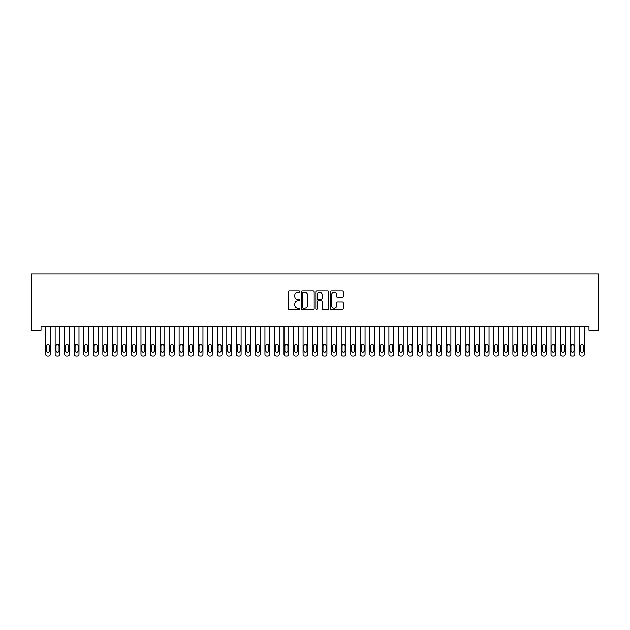 <?xml version="1.0" encoding="UTF-8"?>
<svg xmlns="http://www.w3.org/2000/svg" width="630" height="630" viewBox="0 0 630 630"><rect width="100%" height="100%" fill="white"/><g stroke="black" fill="none" stroke-linecap="round" stroke-linejoin="round"><path stroke-width="0.94" d="M299.746 291.509A0.654 0.654 0 0 0 299.085 290.847L289.146 290.847A0.937 0.937 0 0 0 288.209 291.784L288.209 308.637A0.937 0.937 0 0 0 289.146 309.566L299.085 309.566A0.654 0.654 0 0 0 299.746 308.913A0.654 0.654 0 0 0 299.085 308.259L297.801 308.259A2.992 2.992 0 0 1 294.808 305.267L294.808 303.857A2.992 2.992 0 0 1 297.801 300.864L299.085 300.864A0.654 0.654 0 0 0 299.746 300.211A0.654 0.654 0 0 0 299.085 299.557L297.801 299.557A2.992 2.992 0 0 1 294.808 296.557L294.808 295.155A2.992 2.992 0 0 1 297.801 292.162L299.085 292.162A0.654 0.654 0 0 0 299.746 291.509M342.358 297.447A0.937 0.937 0 0 0 343.287 296.51L343.287 291.784A0.937 0.937 0 0 0 342.358 290.847L331.309 290.847A0.937 0.937 0 0 0 330.372 291.784L330.372 308.637A0.937 0.937 0 0 0 331.309 309.566L342.358 309.566A0.937 0.937 0 0 0 343.287 308.637L343.287 302.928A0.937 0.937 0 0 0 342.358 301.99L337.625 301.99A0.937 0.937 0 0 0 336.696 302.928L336.696 305.755A2.504 2.504 0 0 1 334.191 308.259A2.504 2.504 0 0 1 331.687 305.755L331.687 294.667A2.504 2.504 0 0 1 334.191 292.162A2.504 2.504 0 0 1 336.696 294.667L336.696 296.51A0.937 0.937 0 0 0 337.625 297.447L342.358 297.447M588.963 326.434L41.037 326.434L41.037 330.246L31.5 330.246L31.5 273.987L598.5 273.987L598.5 330.246L588.963 330.246L588.963 326.434M314.181 291.784A0.937 0.937 0 0 0 313.244 290.847L302.203 290.847A0.937 0.937 0 0 0 301.266 291.784L301.266 308.637A0.937 0.937 0 0 0 302.203 309.566L313.244 309.566A0.937 0.937 0 0 0 314.181 308.637L314.181 291.784M316.756 290.847L327.797 290.847A0.937 0.937 0 0 1 328.734 291.784L328.734 308.637A0.937 0.937 0 0 1 327.797 309.566L323.072 309.566A0.937 0.937 0 0 1 322.135 308.637L322.135 301.801A0.937 0.937 0 0 0 321.198 300.864L318.063 300.864A0.937 0.937 0 0 0 317.126 301.801L317.126 308.913A0.654 0.654 0 0 1 316.473 309.566A0.654 0.654 0 0 1 315.819 308.913L315.819 291.784A0.937 0.937 0 0 1 316.756 290.847M303.227 292.162A0.654 0.654 0 0 0 302.573 292.816L302.573 307.605A0.654 0.654 0 0 0 303.227 308.259L304.589 308.259A2.992 2.992 0 0 0 307.582 305.267L307.582 295.155A2.992 2.992 0 0 0 304.589 292.162L303.227 292.162M322.135 294.714A2.504 2.504 0 0 0 319.63 292.21A2.504 2.504 0 0 0 317.126 294.714L317.126 298.62A0.937 0.937 0 0 0 318.063 299.557L321.198 299.557A0.937 0.937 0 0 0 322.135 298.62L322.135 294.714M50.384 326.434L50.384 354.107A1.906 1.906 0.5 0 1 48.471 356.013L47.518 356.013A1.906 1.906 0.5 0 1 45.612 354.107L45.612 326.434M49.526 350.674L49.526 346.098A1.528 1.528 0.5 0 0 47.998 344.571A1.528 1.528 0.5 0 0 46.47 346.098L46.47 350.674A1.528 1.528 0.5 0 0 47.998 352.202A1.528 1.528 0.5 0 0 49.526 350.674M59.913 326.434L59.913 354.107A1.906 1.906 0.5 0 1 58.007 356.013L57.054 356.013A1.906 1.906 0.5 0 1 55.149 354.107L55.149 326.434M59.055 350.674L59.055 346.098A1.528 1.528 0.5 0 0 57.535 344.571A1.528 1.528 0.5 0 0 56.007 346.098L56.007 350.674A1.528 1.528 0.5 0 0 57.535 352.202A1.528 1.528 0.5 0 0 59.055 350.674M69.45 326.434L69.45 354.107A1.906 1.906 0.5 0 1 67.544 356.013L66.591 356.013A1.906 1.906 0.5 0 1 64.685 354.107L64.685 326.434M68.591 350.674L68.591 346.098A1.528 1.528 0.5 0 0 67.071 344.571A1.528 1.528 0.5 0 0 65.544 346.098L65.544 350.674A1.528 1.528 0.5 0 0 67.071 352.202A1.528 1.528 0.5 0 0 68.591 350.674M78.986 326.434L78.986 354.107A1.906 1.906 0.5 0 1 77.081 356.013L76.128 356.013A1.906 1.906 0.5 0 1 74.222 354.107L74.222 326.434M78.128 350.674L78.128 346.098A1.528 1.528 0.5 0 0 76.608 344.571A1.528 1.528 0.5 0 0 75.08 346.098L75.08 350.674A1.528 1.528 0.5 0 0 76.608 352.202A1.528 1.528 0.5 0 0 78.128 350.674M88.523 326.434L88.523 354.107A1.906 1.906 0.5 0 1 86.617 356.013L85.664 356.013A1.906 1.906 0.5 0 1 83.758 354.107L83.758 326.434M87.664 350.674L87.664 346.098A1.528 1.528 0.5 0 0 86.137 344.571A1.528 1.528 0.5 0 0 84.617 346.098L84.617 350.674A1.528 1.528 0.5 0 0 86.137 352.202A1.528 1.528 0.5 0 0 87.664 350.674M98.059 326.434L98.059 354.107A1.906 1.906 0.5 0 1 96.154 356.013L95.201 356.013A1.906 1.906 0.5 0 1 93.295 354.107L93.295 326.434M97.201 350.674L97.201 346.098A1.528 1.528 0.5 0 0 95.673 344.571A1.528 1.528 0.5 0 0 94.153 346.098L94.153 350.674A1.528 1.528 0.5 0 0 95.673 352.202A1.528 1.528 0.5 0 0 97.201 350.674M107.596 326.434L107.596 354.107A1.906 1.906 0.5 0 1 105.69 356.013L104.737 356.013A1.906 1.906 0.5 0 1 102.832 354.107L102.832 326.434M106.738 350.674L106.738 346.098A1.528 1.528 0.5 0 0 105.21 344.571A1.528 1.528 0.5 0 0 103.682 346.098L103.682 350.674A1.528 1.528 0.5 0 0 105.21 352.202A1.528 1.528 0.5 0 0 106.738 350.674M117.133 326.434L117.133 354.107A1.906 1.906 0.5 0 1 115.227 356.013L114.274 356.013A1.906 1.906 0.5 0 1 112.361 354.107L112.361 326.434M116.274 350.674L116.274 346.098A1.528 1.528 0.5 0 0 114.747 344.571A1.528 1.528 0.5 0 0 113.219 346.098L113.219 350.674A1.528 1.528 0.5 0 0 114.747 352.202A1.528 1.528 0.5 0 0 116.274 350.674M126.669 326.434L126.669 354.107A1.906 1.906 0.5 0 1 124.764 356.013L123.803 356.013A1.906 1.906 0.5 0 1 121.897 354.107L121.897 326.434M125.811 350.674L125.811 346.098A1.528 1.528 0.5 0 0 124.283 344.571A1.528 1.528 0.5 0 0 122.755 346.098L122.755 350.674A1.528 1.528 0.5 0 0 124.283 352.202A1.528 1.528 0.5 0 0 125.811 350.674M136.206 326.434L136.206 354.107A1.906 1.906 0.5 0 1 134.292 356.013L133.339 356.013A1.906 1.906 0.5 0 1 131.434 354.107L131.434 326.434M135.348 350.674L135.348 346.098A1.528 1.528 0.5 0 0 133.82 344.571A1.528 1.528 0.5 0 0 132.292 346.098L132.292 350.674A1.528 1.528 0.5 0 0 133.82 352.202A1.528 1.528 0.5 0 0 135.348 350.674M145.743 326.434L145.743 354.107A1.906 1.906 0.5 0 1 143.829 356.013L142.876 356.013A1.906 1.906 0.5 0 1 140.97 354.107L140.97 326.434M144.884 350.674L144.884 346.098A1.528 1.528 0.5 0 0 143.356 344.571A1.528 1.528 0.5 0 0 141.829 346.098L141.829 350.674A1.528 1.528 0.5 0 0 143.356 352.202A1.528 1.528 0.5 0 0 144.884 350.674M155.271 326.434L155.271 354.107A1.906 1.906 0.5 0 1 153.366 356.013L152.413 356.013A1.906 1.906 0.5 0 1 150.507 354.107L150.507 326.434M154.413 350.674L154.413 346.098A1.528 1.528 0.5 0 0 152.893 344.571A1.528 1.528 0.5 0 0 151.365 346.098L151.365 350.674A1.528 1.528 0.5 0 0 152.893 352.202A1.528 1.528 0.5 0 0 154.413 350.674M164.808 326.434L164.808 354.107A1.906 1.906 0.5 0 1 162.902 356.013L161.949 356.013A1.906 1.906 0.5 0 1 160.044 354.107L160.044 326.434M163.95 350.674L163.95 346.098A1.528 1.528 0.5 0 0 162.43 344.571A1.528 1.528 0.5 0 0 160.902 346.098L160.902 350.674A1.528 1.528 0.5 0 0 162.43 352.202A1.528 1.528 0.5 0 0 163.95 350.674M174.345 326.434L174.345 354.107A1.906 1.906 0.5 0 1 172.439 356.013L171.486 356.013A1.906 1.906 0.5 0 1 169.58 354.107L169.58 326.434M173.486 350.674L173.486 346.098A1.528 1.528 0.5 0 0 171.966 344.571A1.528 1.528 0.5 0 0 170.439 346.098L170.439 350.674A1.528 1.528 0.5 0 0 171.966 352.202A1.528 1.528 0.5 0 0 173.486 350.674M183.881 326.434L183.881 354.107A1.906 1.906 0.5 0 1 181.976 356.013L181.023 356.013A1.906 1.906 0.5 0 1 179.117 354.107L179.117 326.434M183.023 350.674L183.023 346.098A1.528 1.528 0.5 0 0 181.495 344.571A1.528 1.528 0.5 0 0 179.975 346.098L179.975 350.674A1.528 1.528 0.5 0 0 181.495 352.202A1.528 1.528 0.5 0 0 183.023 350.674M193.418 326.434L193.418 354.107A1.906 1.906 0.5 0 1 191.512 356.013L190.559 356.013A1.906 1.906 0.5 0 1 188.654 354.107L188.654 326.434M192.56 350.674L192.56 346.098A1.528 1.528 0.5 0 0 191.032 344.571A1.528 1.528 0.5 0 0 189.512 346.098L189.512 350.674A1.528 1.528 0.5 0 0 191.032 352.202A1.528 1.528 0.5 0 0 192.56 350.674M202.955 326.434L202.955 354.107A1.906 1.906 0.5 0 1 201.049 356.013L200.096 356.013A1.906 1.906 0.5 0 1 198.182 354.107L198.182 326.434M202.096 350.674L202.096 346.098A1.528 1.528 0.5 0 0 200.568 344.571A1.528 1.528 0.5 0 0 199.041 346.098L199.041 350.674A1.528 1.528 0.5 0 0 200.568 352.202A1.528 1.528 0.5 0 0 202.096 350.674M212.491 326.434L212.491 354.107A1.906 1.906 0.5 0 1 210.585 356.013L209.632 356.013A1.906 1.906 0.5 0 1 207.719 354.107L207.719 326.434M211.633 350.674L211.633 346.098A1.528 1.528 0.5 0 0 210.105 344.571A1.528 1.528 0.5 0 0 208.577 346.098L208.577 350.674A1.528 1.528 0.5 0 0 210.105 352.202A1.528 1.528 0.5 0 0 211.633 350.674M222.028 326.434L222.028 354.107A1.906 1.906 0.5 0 1 220.122 356.013L219.161 356.013A1.906 1.906 0.5 0 1 217.255 354.107L217.255 326.434M221.169 350.674L221.169 346.098A1.528 1.528 0.5 0 0 219.642 344.571A1.528 1.528 0.5 0 0 218.114 346.098L218.114 350.674A1.528 1.528 0.5 0 0 219.642 352.202A1.528 1.528 0.5 0 0 221.169 350.674M231.564 326.434L231.564 354.107A1.906 1.906 0.5 0 1 229.651 356.013L228.698 356.013A1.906 1.906 0.5 0 1 226.792 354.107L226.792 326.434M230.706 350.674L230.706 346.098A1.528 1.528 0.5 0 0 229.178 344.571A1.528 1.528 0.5 0 0 227.65 346.098L227.65 350.674A1.528 1.528 0.5 0 0 229.178 352.202A1.528 1.528 0.5 0 0 230.706 350.674M241.101 326.434L241.101 354.107A1.906 1.906 0.5 0 1 239.187 356.013L238.234 356.013A1.906 1.906 0.5 0 1 236.329 354.107L236.329 326.434M240.243 350.674L240.243 346.098A1.528 1.528 0.5 0 0 238.715 344.571A1.528 1.528 0.5 0 0 237.187 346.098L237.187 350.674A1.528 1.528 0.5 0 0 238.715 352.202A1.528 1.528 0.5 0 0 240.243 350.674M250.63 326.434L250.63 354.107A1.906 1.906 0.5 0 1 248.724 356.013L247.771 356.013A1.906 1.906 0.5 0 1 245.865 354.107L245.865 326.434M249.771 350.674L249.771 346.098A1.528 1.528 0.5 0 0 248.251 344.571A1.528 1.528 0.5 0 0 246.724 346.098L246.724 350.674A1.528 1.528 0.5 0 0 248.251 352.202A1.528 1.528 0.5 0 0 249.771 350.674M260.166 326.434L260.166 354.107A1.906 1.906 0.5 0 1 258.261 356.013L257.308 356.013A1.906 1.906 0.5 0 1 255.402 354.107L255.402 326.434M259.308 350.674L259.308 346.098A1.528 1.528 0.5 0 0 257.788 344.571A1.528 1.528 0.5 0 0 256.26 346.098L256.26 350.674A1.528 1.528 0.5 0 0 257.788 352.202A1.528 1.528 0.5 0 0 259.308 350.674M269.703 326.434L269.703 354.107A1.906 1.906 0.5 0 1 267.797 356.013L266.844 356.013A1.906 1.906 0.5 0 1 264.939 354.107L264.939 326.434M268.845 350.674L268.845 346.098A1.528 1.528 0.5 0 0 267.325 344.571A1.528 1.528 0.5 0 0 265.797 346.098L265.797 350.674A1.528 1.528 0.5 0 0 267.325 352.202A1.528 1.528 0.5 0 0 268.845 350.674M279.24 326.434L279.24 354.107A1.906 1.906 0.5 0 1 277.334 356.013L276.381 356.013A1.906 1.906 0.5 0 1 274.475 354.107L274.475 326.434M278.381 350.674L278.381 346.098A1.528 1.528 0.5 0 0 276.853 344.571A1.528 1.528 0.5 0 0 275.334 346.098L275.334 350.674A1.528 1.528 0.5 0 0 276.853 352.202A1.528 1.528 0.5 0 0 278.381 350.674M288.776 326.434L288.776 354.107A1.906 1.906 0.5 0 1 286.87 356.013L285.918 356.013A1.906 1.906 0.5 0 1 284.012 354.107L284.012 326.434M287.918 350.674L287.918 346.098A1.528 1.528 0.5 0 0 286.39 344.571A1.528 1.528 0.5 0 0 284.87 346.098L284.87 350.674A1.528 1.528 0.5 0 0 286.39 352.202A1.528 1.528 0.5 0 0 287.918 350.674M298.313 326.434L298.313 354.107A1.906 1.906 0.5 0 1 296.407 356.013L295.454 356.013A1.906 1.906 0.5 0 1 293.541 354.107L293.541 326.434M297.454 350.674L297.454 346.098A1.528 1.528 0.5 0 0 295.927 344.571A1.528 1.528 0.5 0 0 294.399 346.098L294.399 350.674A1.528 1.528 0.5 0 0 295.927 352.202A1.528 1.528 0.5 0 0 297.454 350.674M307.849 326.434L307.849 354.107A1.906 1.906 0.5 0 1 305.944 356.013L304.991 356.013A1.906 1.906 0.5 0 1 303.077 354.107L303.077 326.434M306.991 350.674L306.991 346.098A1.528 1.528 0.5 0 0 305.463 344.571A1.528 1.528 0.5 0 0 303.936 346.098L303.936 350.674A1.528 1.528 0.5 0 0 305.463 352.202A1.528 1.528 0.5 0 0 306.991 350.674M317.386 326.434L317.386 354.107A1.906 1.906 0.5 0 1 315.48 356.013L314.52 356.013A1.906 1.906 0.5 0 1 312.614 354.107L312.614 326.434M316.528 350.674L316.528 346.098A1.528 1.528 0.5 0 0 315 344.571A1.528 1.528 0.5 0 0 313.472 346.098L313.472 350.674A1.528 1.528 0.5 0 0 315 352.202A1.528 1.528 0.5 0 0 316.528 350.674M326.923 326.434L326.923 354.107A1.906 1.906 0.5 0 1 325.009 356.013L324.056 356.013A1.906 1.906 0.5 0 1 322.15 354.107L322.15 326.434M326.064 350.674L326.064 346.098A1.528 1.528 0.5 0 0 324.537 344.571A1.528 1.528 0.5 0 0 323.009 346.098L323.009 350.674A1.528 1.528 0.5 0 0 324.537 352.202A1.528 1.528 0.5 0 0 326.064 350.674M336.459 326.434L336.459 354.107A1.906 1.906 0.5 0 1 334.546 356.013L333.593 356.013A1.906 1.906 0.5 0 1 331.687 354.107L331.687 326.434M335.601 350.674L335.601 346.098A1.528 1.528 0.5 0 0 334.073 344.571A1.528 1.528 0.5 0 0 332.545 346.098L332.545 350.674A1.528 1.528 0.5 0 0 334.073 352.202A1.528 1.528 0.5 0 0 335.601 350.674M345.988 326.434L345.988 354.107A1.906 1.906 0.5 0 1 344.082 356.013L343.13 356.013A1.906 1.906 0.5 0 1 341.224 354.107L341.224 326.434M345.13 350.674L345.13 346.098A1.528 1.528 0.5 0 0 343.61 344.571A1.528 1.528 0.5 0 0 342.082 346.098L342.082 350.674A1.528 1.528 0.5 0 0 343.61 352.202A1.528 1.528 0.5 0 0 345.13 350.674M355.525 326.434L355.525 354.107A1.906 1.906 0.5 0 1 353.619 356.013L352.666 356.013A1.906 1.906 0.5 0 1 350.76 354.107L350.76 326.434M354.666 350.674L354.666 346.098A1.528 1.528 0.5 0 0 353.147 344.571A1.528 1.528 0.5 0 0 351.619 346.098L351.619 350.674A1.528 1.528 0.5 0 0 353.147 352.202A1.528 1.528 0.5 0 0 354.666 350.674M365.061 326.434L365.061 354.107A1.906 1.906 0.5 0 1 363.156 356.013L362.203 356.013A1.906 1.906 0.5 0 1 360.297 354.107L360.297 326.434M364.203 350.674L364.203 346.098A1.528 1.528 0.5 0 0 362.675 344.571A1.528 1.528 0.5 0 0 361.155 346.098L361.155 350.674A1.528 1.528 0.5 0 0 362.675 352.202A1.528 1.528 0.5 0 0 364.203 350.674M374.598 326.434L374.598 354.107A1.906 1.906 0.5 0 1 372.692 356.013L371.739 356.013A1.906 1.906 0.5 0 1 369.834 354.107L369.834 326.434M373.74 350.674L373.74 346.098A1.528 1.528 0.5 0 0 372.212 344.571A1.528 1.528 0.5 0 0 370.692 346.098L370.692 350.674A1.528 1.528 0.5 0 0 372.212 352.202A1.528 1.528 0.5 0 0 373.74 350.674M384.135 326.434L384.135 354.107A1.906 1.906 0.5 0 1 382.229 356.013L381.276 356.013A1.906 1.906 0.5 0 1 379.37 354.107L379.37 326.434M383.276 350.674L383.276 346.098A1.528 1.528 0.5 0 0 381.748 344.571A1.528 1.528 0.5 0 0 380.229 346.098L380.229 350.674A1.528 1.528 0.5 0 0 381.748 352.202A1.528 1.528 0.5 0 0 383.276 350.674M393.671 326.434L393.671 354.107A1.906 1.906 0.5 0 1 391.766 356.013L390.813 356.013A1.906 1.906 0.5 0 1 388.899 354.107L388.899 326.434M392.813 350.674L392.813 346.098A1.528 1.528 0.5 0 0 391.285 344.571A1.528 1.528 0.5 0 0 389.757 346.098L389.757 350.674A1.528 1.528 0.5 0 0 391.285 352.202A1.528 1.528 0.5 0 0 392.813 350.674M403.208 326.434L403.208 354.107A1.906 1.906 0.5 0 1 401.302 356.013L400.349 356.013A1.906 1.906 0.5 0 1 398.436 354.107L398.436 326.434M402.349 350.674L402.349 346.098A1.528 1.528 0.5 0 0 400.822 344.571A1.528 1.528 0.5 0 0 399.294 346.098L399.294 350.674A1.528 1.528 0.5 0 0 400.822 352.202A1.528 1.528 0.5 0 0 402.349 350.674M412.745 326.434L412.745 354.107A1.906 1.906 0.5 0 1 410.839 356.013L409.878 356.013A1.906 1.906 0.5 0 1 407.972 354.107L407.972 326.434M411.886 350.674L411.886 346.098A1.528 1.528 0.5 0 0 410.358 344.571A1.528 1.528 0.5 0 0 408.831 346.098L408.831 350.674A1.528 1.528 0.5 0 0 410.358 352.202A1.528 1.528 0.5 0 0 411.886 350.674M422.281 326.434L422.281 354.107A1.906 1.906 0.5 0 1 420.367 356.013L419.415 356.013A1.906 1.906 0.5 0 1 417.509 354.107L417.509 326.434M421.423 350.674L421.423 346.098A1.528 1.528 0.5 0 0 419.895 344.571A1.528 1.528 0.5 0 0 418.367 346.098L418.367 350.674A1.528 1.528 0.5 0 0 419.895 352.202A1.528 1.528 0.5 0 0 421.423 350.674M431.818 326.434L431.818 354.107A1.906 1.906 0.5 0 1 429.904 356.013L428.951 356.013A1.906 1.906 0.5 0 1 427.045 354.107L427.045 326.434M430.959 350.674L430.959 346.098A1.528 1.528 0.5 0 0 429.432 344.571A1.528 1.528 0.5 0 0 427.904 346.098L427.904 350.674A1.528 1.528 0.5 0 0 429.432 352.202A1.528 1.528 0.5 0 0 430.959 350.674M441.347 326.434L441.347 354.107A1.906 1.906 0.5 0 1 439.441 356.013L438.488 356.013A1.906 1.906 0.5 0 1 436.582 354.107L436.582 326.434M440.488 350.674L440.488 346.098A1.528 1.528 0.5 0 0 438.968 344.571A1.528 1.528 0.5 0 0 437.44 346.098L437.44 350.674A1.528 1.528 0.5 0 0 438.968 352.202A1.528 1.528 0.5 0 0 440.488 350.674M450.883 326.434L450.883 354.107A1.906 1.906 0.5 0 1 448.977 356.013L448.024 356.013A1.906 1.906 0.5 0 1 446.119 354.107L446.119 326.434M450.025 350.674L450.025 346.098A1.528 1.528 0.5 0 0 448.505 344.571A1.528 1.528 0.5 0 0 446.977 346.098L446.977 350.674A1.528 1.528 0.5 0 0 448.505 352.202A1.528 1.528 0.5 0 0 450.025 350.674M460.42 326.434L460.42 354.107A1.906 1.906 0.5 0 1 458.514 356.013L457.561 356.013A1.906 1.906 0.5 0 1 455.655 354.107L455.655 326.434M459.561 350.674L459.561 346.098A1.528 1.528 0.5 0 0 458.034 344.571A1.528 1.528 0.5 0 0 456.514 346.098L456.514 350.674A1.528 1.528 0.5 0 0 458.034 352.202A1.528 1.528 0.5 0 0 459.561 350.674M469.956 326.434L469.956 354.107A1.906 1.906 0.5 0 1 468.051 356.013L467.098 356.013A1.906 1.906 0.5 0 1 465.192 354.107L465.192 326.434M469.098 350.674L469.098 346.098A1.528 1.528 0.5 0 0 467.57 344.571A1.528 1.528 0.5 0 0 466.05 346.098L466.05 350.674A1.528 1.528 0.5 0 0 467.57 352.202A1.528 1.528 0.5 0 0 469.098 350.674M479.493 326.434L479.493 354.107A1.906 1.906 0.5 0 1 477.587 356.013L476.634 356.013A1.906 1.906 0.5 0 1 474.729 354.107L474.729 326.434M478.635 350.674L478.635 346.098A1.528 1.528 0.5 0 0 477.107 344.571A1.528 1.528 0.5 0 0 475.587 346.098L475.587 350.674A1.528 1.528 0.5 0 0 477.107 352.202A1.528 1.528 0.5 0 0 478.635 350.674M489.03 326.434L489.03 354.107A1.906 1.906 0.5 0 1 487.124 356.013L486.171 356.013A1.906 1.906 0.5 0 1 484.257 354.107L484.257 326.434M488.171 350.674L488.171 346.098A1.528 1.528 0.5 0 0 486.644 344.571A1.528 1.528 0.5 0 0 485.116 346.098L485.116 350.674A1.528 1.528 0.5 0 0 486.644 352.202A1.528 1.528 0.5 0 0 488.171 350.674M498.566 326.434L498.566 354.107A1.906 1.906 0.5 0 1 496.66 356.013L495.708 356.013A1.906 1.906 0.5 0 1 493.794 354.107L493.794 326.434M497.708 350.674L497.708 346.098A1.528 1.528 0.5 0 0 496.18 344.571A1.528 1.528 0.5 0 0 494.652 346.098L494.652 350.674A1.528 1.528 0.5 0 0 496.18 352.202A1.528 1.528 0.5 0 0 497.708 350.674M508.103 326.434L508.103 354.107A1.906 1.906 0.5 0 1 506.197 356.013L505.236 356.013A1.906 1.906 0.5 0 1 503.331 354.107L503.331 326.434M507.245 350.674L507.245 346.098A1.528 1.528 0.5 0 0 505.717 344.571A1.528 1.528 0.5 0 0 504.189 346.098L504.189 350.674A1.528 1.528 0.5 0 0 505.717 352.202A1.528 1.528 0.5 0 0 507.245 350.674M517.639 326.434L517.639 354.107A1.906 1.906 0.5 0 1 515.726 356.013L514.773 356.013A1.906 1.906 0.5 0 1 512.867 354.107L512.867 326.434M516.781 350.674L516.781 346.098A1.528 1.528 0.5 0 0 515.253 344.571A1.528 1.528 0.5 0 0 513.726 346.098L513.726 350.674A1.528 1.528 0.5 0 0 515.253 352.202A1.528 1.528 0.5 0 0 516.781 350.674M527.168 326.434L527.168 354.107A1.906 1.906 0.5 0 1 525.262 356.013L524.31 356.013A1.906 1.906 0.5 0 1 522.404 354.107L522.404 326.434M526.318 350.674L526.318 346.098A1.528 1.528 0.5 0 0 524.79 344.571A1.528 1.528 0.5 0 0 523.262 346.098L523.262 350.674A1.528 1.528 0.5 0 0 524.79 352.202A1.528 1.528 0.5 0 0 526.318 350.674M536.705 326.434L536.705 354.107A1.906 1.906 0.5 0 1 534.799 356.013L533.846 356.013A1.906 1.906 0.5 0 1 531.941 354.107L531.941 326.434M535.846 350.674L535.846 346.098A1.528 1.528 0.5 0 0 534.327 344.571A1.528 1.528 0.5 0 0 532.799 346.098L532.799 350.674A1.528 1.528 0.5 0 0 534.327 352.202A1.528 1.528 0.5 0 0 535.846 350.674M546.241 326.434L546.241 354.107A1.906 1.906 0.5 0 1 544.336 356.013L543.383 356.013A1.906 1.906 0.5 0 1 541.477 354.107L541.477 326.434M545.383 350.674L545.383 346.098A1.528 1.528 0.5 0 0 543.863 344.571A1.528 1.528 0.5 0 0 542.335 346.098L542.335 350.674A1.528 1.528 0.5 0 0 543.863 352.202A1.528 1.528 0.5 0 0 545.383 350.674M555.778 326.434L555.778 354.107A1.906 1.906 0.5 0 1 553.872 356.013L552.919 356.013A1.906 1.906 0.5 0 1 551.014 354.107L551.014 326.434M554.92 350.674L554.92 346.098A1.528 1.528 0.5 0 0 553.392 344.571A1.528 1.528 0.5 0 0 551.872 346.098L551.872 350.674A1.528 1.528 0.5 0 0 553.392 352.202A1.528 1.528 0.5 0 0 554.92 350.674M565.315 326.434L565.315 354.107A1.906 1.906 0.5 0 1 563.409 356.013L562.456 356.013A1.906 1.906 0.5 0 1 560.55 354.107L560.55 326.434M564.456 350.674L564.456 346.098A1.528 1.528 0.5 0 0 562.929 344.571A1.528 1.528 0.5 0 0 561.409 346.098L561.409 350.674A1.528 1.528 0.5 0 0 562.929 352.202A1.528 1.528 0.5 0 0 564.456 350.674M574.851 326.434L574.851 354.107A1.906 1.906 0.5 0 1 572.946 356.013L571.993 356.013A1.906 1.906 0.5 0 1 570.087 354.107L570.087 326.434M573.993 350.674L573.993 346.098A1.528 1.528 0.5 0 0 572.465 344.571A1.528 1.528 0.5 0 0 570.945 346.098L570.945 350.674A1.528 1.528 0.5 0 0 572.465 352.202A1.528 1.528 0.5 0 0 573.993 350.674M584.388 326.434L584.388 354.107A1.906 1.906 0.5 0 1 582.482 356.013L581.529 356.013A1.906 1.906 0.5 0 1 579.616 354.107L579.616 326.434M583.53 350.674L583.53 346.098A1.528 1.528 0.5 0 0 582.002 344.571A1.528 1.528 0.5 0 0 580.474 346.098L580.474 350.674A1.528 1.528 0.5 0 0 582.002 352.202A1.528 1.528 0.5 0 0 583.53 350.674"/></g></svg>
